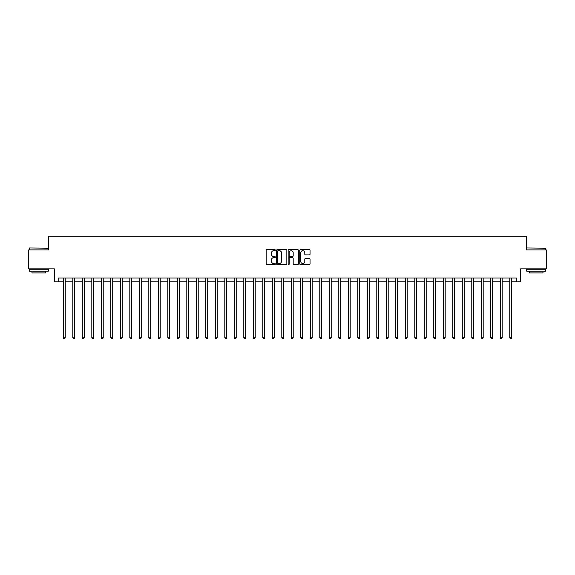 <?xml version="1.0" encoding="UTF-8"?>
<svg xmlns="http://www.w3.org/2000/svg" width="575" height="575" viewBox="0 0 575 575"><rect width="100%" height="100%" fill="white"/><g stroke="black" fill="none" stroke-linecap="round" stroke-linejoin="round"><path stroke-width="0.86" d="M275.339 250.168A0.525 0.525 0 0 0 274.821 249.643L266.893 249.643A0.748 0.748 0 0 0 266.146 250.391L266.146 263.817A0.748 0.748 0 0 0 266.893 264.565L274.821 264.565A0.525 0.525 0 0 0 275.339 264.04A0.525 0.525 0 0 0 274.821 263.515L273.793 263.515A2.386 2.386 0 0 1 271.407 261.129L271.407 260.015A2.386 2.386 0 0 1 273.793 257.629L274.821 257.629A0.525 0.525 0 0 0 275.339 257.104A0.525 0.525 0 0 0 274.821 256.579L273.793 256.579A2.386 2.386 0 0 1 271.407 254.193L271.407 253.079A2.386 2.386 0 0 1 273.793 250.686L274.821 250.686A0.525 0.525 0 0 0 275.339 250.168M309.3 254.905A0.748 0.748 0 0 0 310.047 254.157L310.047 250.391A0.748 0.748 0 0 0 309.3 249.643L300.495 249.643A0.748 0.748 0 0 0 299.755 250.391L299.755 263.817A0.748 0.748 0 0 0 300.495 264.565L309.3 264.565A0.748 0.748 0 0 0 310.047 263.817L310.047 259.268A0.748 0.748 0 0 0 309.3 258.52L305.533 258.52A0.748 0.748 0 0 0 304.786 259.268L304.786 261.524A1.998 1.998 0 0 1 302.788 263.515A1.998 1.998 0 0 1 300.797 261.524L300.797 252.684A1.998 1.998 0 0 1 302.788 250.686A1.998 1.998 0 0 1 304.786 252.684L304.786 254.157A0.748 0.748 0 0 0 305.533 254.905L309.3 254.905M58.197 281.8L58.197 277.998L516.803 277.998L516.803 281.8L520.605 281.8L520.605 268.884L546.25 268.884L546.25 249.888L526.305 249.888L526.305 236.203L48.695 236.203L48.695 249.888L28.75 249.888L28.75 268.884L54.395 268.884L54.395 281.8L63.329 281.8M286.846 250.391A0.748 0.748 0 0 0 286.098 249.643L277.301 249.643A0.748 0.748 0 0 0 276.553 250.391L276.553 263.817A0.748 0.748 0 0 0 277.301 264.565L286.098 264.565A0.748 0.748 0 0 0 286.846 263.817L286.846 250.391M288.902 249.643L297.699 249.643A0.748 0.748 0 0 1 298.447 250.391L298.447 263.817A0.748 0.748 0 0 1 297.699 264.565L293.933 264.565A0.748 0.748 0 0 1 293.185 263.817L293.185 258.369A0.748 0.748 0 0 0 292.445 257.629L289.944 257.629A0.748 0.748 0 0 0 289.196 258.369L289.196 264.04A0.525 0.525 0 0 1 288.672 264.565A0.525 0.525 0 0 1 288.154 264.04L288.154 250.391A0.748 0.748 0 0 1 288.902 249.643M65.227 281.8L72.824 281.8M74.721 281.8L82.326 281.8M84.223 281.8L91.82 281.8M93.725 281.8L101.322 281.8M103.22 281.8L110.824 281.8M112.722 281.8L120.319 281.8M122.216 281.8L129.821 281.8M131.718 281.8L139.315 281.8M141.22 281.8L148.817 281.8M150.715 281.8L158.312 281.8M160.217 281.8L167.814 281.8M169.711 281.8L177.316 281.8M179.213 281.8L186.81 281.8M188.715 281.8L196.312 281.8M198.21 281.8L205.807 281.8M207.712 281.8L215.309 281.8M217.206 281.8L224.811 281.8M226.708 281.8L234.305 281.8M236.203 281.8L243.807 281.8M245.705 281.8L253.302 281.8M255.207 281.8L262.804 281.8M264.701 281.8L272.298 281.8M274.203 281.8L281.8 281.8M283.698 281.8L291.302 281.8M293.2 281.8L300.797 281.8M302.702 281.8L310.299 281.8M312.196 281.8L319.793 281.8M321.698 281.8L329.295 281.8M331.193 281.8L338.797 281.8M340.695 281.8L348.292 281.8M350.189 281.8L357.794 281.8M359.691 281.8L367.288 281.8M369.193 281.8L376.79 281.8M378.688 281.8L386.285 281.8M388.19 281.8L395.787 281.8M397.684 281.8L405.289 281.8M407.186 281.8L414.783 281.8M416.688 281.8L424.285 281.8M426.183 281.8L433.78 281.8M435.685 281.8L443.282 281.8M445.179 281.8L452.784 281.8M454.681 281.8L462.278 281.8M464.176 281.8L471.78 281.8M473.678 281.8L481.275 281.8M483.18 281.8L490.777 281.8M492.674 281.8L500.279 281.8M502.176 281.8L509.773 281.8M511.671 281.8L516.803 281.8M278.12 250.686A0.525 0.525 0 0 0 277.596 251.21L277.596 262.998A0.525 0.525 0 0 0 278.12 263.515L279.198 263.515A2.386 2.386 0 0 0 281.592 261.129L281.592 253.079A2.386 2.386 0 0 0 279.198 250.686L278.12 250.686M293.185 252.72A1.998 1.998 0 0 0 291.194 250.729A1.998 1.998 0 0 0 289.196 252.72L289.196 255.839A0.748 0.748 0 0 0 289.944 256.579L292.445 256.579A0.748 0.748 0 0 0 293.185 255.839L293.185 252.72M65.32 277.998L65.284 278.099A0.762 0.762 90.6 0 0 65.227 278.379L65.227 337.805L63.329 337.805L63.329 278.379A0.762 0.762 90.6 0 0 63.272 278.099L63.236 277.998M65.227 337.805L64.659 338.797L63.897 338.797L63.329 337.805M74.822 277.998L74.779 278.099A0.762 0.762 90.6 0 0 74.721 278.379L74.721 337.805L72.824 337.805L72.824 278.379A0.762 0.762 90.6 0 0 72.773 278.099L72.73 277.998M74.721 337.805L74.153 338.797L73.392 338.797L72.824 337.805M84.317 277.998L84.281 278.099A0.762 0.762 90.6 0 0 84.223 278.379L84.223 337.805L82.326 337.805L82.326 278.379A0.762 0.762 90.6 0 0 82.268 278.099L82.232 277.998M84.223 337.805L83.655 338.797L82.893 338.797L82.326 337.805M93.818 277.998L93.775 278.099A0.762 0.762 90.6 0 0 93.725 278.379L93.725 337.805L91.82 337.805L91.82 278.379A0.762 0.762 90.6 0 0 91.77 278.099L91.727 277.998M93.725 337.805L93.15 338.797L92.395 338.797L91.82 337.805M103.313 277.998L103.277 278.099A0.762 0.762 90.6 0 0 103.22 278.379L103.22 337.805L101.322 337.805L101.322 278.379A0.762 0.762 90.6 0 0 101.265 278.099L101.229 277.998M103.22 337.805L102.652 338.797L101.89 338.797L101.322 337.805M29.548 247.983L48.314 248.213L29.548 247.983M38.82 271.163L29.318 271.163L29.318 269.265L48.314 269.265L48.314 271.163L38.82 271.163M45.655 271.163L45.655 272.909L31.977 272.909L31.977 271.163M526.908 247.983L545.682 248.213L526.908 247.983M536.18 271.163L526.686 271.163L526.686 269.265L545.682 269.265L545.682 271.163L536.18 271.163M543.023 271.163L543.023 272.909L529.345 272.909L529.345 271.163M112.815 277.998L112.772 278.099A0.762 0.762 90.6 0 0 112.722 278.379L112.722 337.805L110.824 337.805L110.824 278.379A0.762 0.762 90.6 0 0 110.767 278.099L110.723 277.998M112.722 337.805L112.154 338.797L111.392 338.797L110.824 337.805M122.31 277.998L122.274 278.099A0.762 0.762 90.6 0 0 122.216 278.379L122.216 337.805L120.319 337.805L120.319 278.379A0.762 0.762 90.6 0 0 120.261 278.099L120.225 277.998M122.216 337.805L121.648 338.797L120.887 338.797L120.319 337.805M131.812 277.998L131.776 278.099A0.762 0.762 90.6 0 0 131.718 278.379L131.718 337.805L129.821 337.805L129.821 278.379A0.762 0.762 90.6 0 0 129.763 278.099L129.727 277.998M131.718 337.805L131.15 338.797L130.388 338.797L129.821 337.805M141.313 277.998L141.27 278.099A0.762 0.762 90.6 0 0 141.22 278.379L141.22 337.805L139.315 337.805L139.315 278.379A0.762 0.762 90.6 0 0 139.265 278.099L139.222 277.998M141.22 337.805L140.645 338.797L139.89 338.797L139.315 337.805M150.808 277.998L150.772 278.099A0.762 0.762 90.6 0 0 150.715 278.379L150.715 337.805L148.817 337.805L148.817 278.379A0.762 0.762 90.6 0 0 148.76 278.099L148.724 277.998M150.715 337.805L150.147 338.797L149.385 338.797L148.817 337.805M160.31 277.998L160.267 278.099A0.762 0.762 90.6 0 0 160.217 278.379L160.217 337.805L158.312 337.805L158.312 278.379A0.762 0.762 90.6 0 0 158.262 278.099L158.218 277.998M160.217 337.805L159.642 338.797L158.887 338.797L158.312 337.805M169.805 277.998L169.769 278.099A0.762 0.762 90.6 0 0 169.711 278.379L169.711 337.805L167.814 337.805L167.814 278.379A0.762 0.762 90.6 0 0 167.756 278.099L167.72 277.998M169.711 337.805L169.143 338.797L168.382 338.797L167.814 337.805M179.307 277.998L179.271 278.099A0.762 0.762 90.6 0 0 179.213 278.379L179.213 337.805L177.316 337.805L177.316 278.379A0.762 0.762 90.6 0 0 177.258 278.099L177.222 277.998M179.213 337.805L178.645 338.797L177.883 338.797L177.316 337.805M188.808 277.998L188.765 278.099A0.762 0.762 90.6 0 0 188.715 278.379L188.715 337.805L186.81 337.805L186.81 278.379A0.762 0.762 90.6 0 0 186.76 278.099L186.717 277.998M188.715 337.805L188.14 338.797L187.378 338.797L186.81 337.805M198.303 277.998L198.267 278.099A0.762 0.762 90.6 0 0 198.21 278.379L198.21 337.805L196.312 337.805L196.312 278.379A0.762 0.762 90.6 0 0 196.255 278.099L196.219 277.998M198.21 337.805L197.642 338.797L196.88 338.797L196.312 337.805M207.805 277.998L207.762 278.099A0.762 0.762 90.6 0 0 207.712 278.379L207.712 337.805L205.807 337.805L205.807 278.379A0.762 0.762 90.6 0 0 205.757 278.099L205.713 277.998M207.712 337.805L207.137 338.797L206.382 338.797L205.807 337.805M217.3 277.998L217.264 278.099A0.762 0.762 90.6 0 0 217.206 278.379L217.206 337.805L215.309 337.805L215.309 278.379A0.762 0.762 90.6 0 0 215.251 278.099L215.215 277.998M217.206 337.805L216.638 338.797L215.877 338.797L215.309 337.805M226.802 277.998L226.758 278.099A0.762 0.762 90.6 0 0 226.708 278.379L226.708 337.805L224.811 337.805L224.811 278.379A0.762 0.762 90.6 0 0 224.753 278.099L224.71 277.998M226.708 337.805L226.14 338.797L225.378 338.797L224.811 337.805M236.296 277.998L236.26 278.099A0.762 0.762 90.6 0 0 236.203 278.379L236.203 337.805L234.305 337.805L234.305 278.379A0.762 0.762 90.6 0 0 234.248 278.099L234.212 277.998M236.203 337.805L235.635 338.797L234.873 338.797L234.305 337.805M245.798 277.998L245.762 278.099A0.762 0.762 90.6 0 0 245.705 278.379L245.705 337.805L243.807 337.805L243.807 278.379A0.762 0.762 90.6 0 0 243.75 278.099L243.714 277.998M245.705 337.805L245.137 338.797L244.375 338.797L243.807 337.805M255.3 277.998L255.257 278.099A0.762 0.762 90.6 0 0 255.207 278.379L255.207 337.805L253.302 337.805L253.302 278.379A0.762 0.762 90.6 0 0 253.252 278.099L253.208 277.998M255.207 337.805L254.632 338.797L253.877 338.797L253.302 337.805M264.795 277.998L264.759 278.099A0.762 0.762 90.6 0 0 264.701 278.379L264.701 337.805L262.804 337.805L262.804 278.379A0.762 0.762 90.6 0 0 262.746 278.099L262.71 277.998M264.701 337.805L264.133 338.797L263.372 338.797L262.804 337.805M274.297 277.998L274.253 278.099A0.762 0.762 90.6 0 0 274.203 278.379L274.203 337.805L272.298 337.805L272.298 278.379A0.762 0.762 90.6 0 0 272.248 278.099L272.205 277.998M274.203 337.805L273.628 338.797L272.873 338.797L272.298 337.805M283.791 277.998L283.755 278.099A0.762 0.762 90.6 0 0 283.698 278.379L283.698 337.805L281.8 337.805L281.8 278.379A0.762 0.762 90.6 0 0 281.743 278.099L281.707 277.998M283.698 337.805L283.13 338.797L282.368 338.797L281.8 337.805M293.293 277.998L293.257 278.099A0.762 0.762 90.6 0 0 293.2 278.379L293.2 337.805L291.302 337.805L291.302 278.379A0.762 0.762 90.6 0 0 291.245 278.099L291.209 277.998M293.2 337.805L292.632 338.797L291.87 338.797L291.302 337.805M302.795 277.998L302.752 278.099A0.762 0.762 90.6 0 0 302.702 278.379L302.702 337.805L300.797 337.805L300.797 278.379A0.762 0.762 90.6 0 0 300.747 278.099L300.703 277.998M302.702 337.805L302.127 338.797L301.372 338.797L300.797 337.805M312.29 277.998L312.254 278.099A0.762 0.762 90.6 0 0 312.196 278.379L312.196 337.805L310.299 337.805L310.299 278.379A0.762 0.762 90.6 0 0 310.241 278.099L310.205 277.998M312.196 337.805L311.628 338.797L310.867 338.797L310.299 337.805M321.792 277.998L321.748 278.099A0.762 0.762 90.6 0 0 321.698 278.379L321.698 337.805L319.793 337.805L319.793 278.379A0.762 0.762 90.6 0 0 319.743 278.099L319.7 277.998M321.698 337.805L321.123 338.797L320.368 338.797L319.793 337.805M331.286 277.998L331.25 278.099A0.762 0.762 90.6 0 0 331.193 278.379L331.193 337.805L329.295 337.805L329.295 278.379A0.762 0.762 90.6 0 0 329.238 278.099L329.202 277.998M331.193 337.805L330.625 338.797L329.863 338.797L329.295 337.805M340.788 277.998L340.752 278.099A0.762 0.762 90.6 0 0 340.695 278.379L340.695 337.805L338.797 337.805L338.797 278.379A0.762 0.762 90.6 0 0 338.74 278.099L338.704 277.998M340.695 337.805L340.127 338.797L339.365 338.797L338.797 337.805M350.29 277.998L350.247 278.099A0.762 0.762 90.6 0 0 350.189 278.379L350.189 337.805L348.292 337.805L348.292 278.379A0.762 0.762 90.6 0 0 348.242 278.099L348.198 277.998M350.189 337.805L349.622 338.797L348.86 338.797L348.292 337.805M359.785 277.998L359.749 278.099A0.762 0.762 90.6 0 0 359.691 278.379L359.691 337.805L357.794 337.805L357.794 278.379A0.762 0.762 90.6 0 0 357.736 278.099L357.7 277.998M359.691 337.805L359.123 338.797L358.362 338.797L357.794 337.805M369.287 277.998L369.243 278.099A0.762 0.762 90.6 0 0 369.193 278.379L369.193 337.805L367.288 337.805L367.288 278.379A0.762 0.762 90.6 0 0 367.238 278.099L367.195 277.998M369.193 337.805L368.618 338.797L367.863 338.797L367.288 337.805M378.781 277.998L378.745 278.099A0.762 0.762 90.6 0 0 378.688 278.379L378.688 337.805L376.79 337.805L376.79 278.379A0.762 0.762 90.6 0 0 376.733 278.099L376.697 277.998M378.688 337.805L378.12 338.797L377.358 338.797L376.79 337.805M388.283 277.998L388.24 278.099A0.762 0.762 90.6 0 0 388.19 278.379L388.19 337.805L386.285 337.805L386.285 278.379A0.762 0.762 90.6 0 0 386.235 278.099L386.192 277.998M388.19 337.805L387.622 338.797L386.86 338.797L386.285 337.805M397.778 277.998L397.742 278.099A0.762 0.762 90.6 0 0 397.684 278.379L397.684 337.805L395.787 337.805L395.787 278.379A0.762 0.762 90.6 0 0 395.729 278.099L395.693 277.998M397.684 337.805L397.117 338.797L396.355 338.797L395.787 337.805M407.28 277.998L407.244 278.099A0.762 0.762 90.6 0 0 407.186 278.379L407.186 337.805L405.289 337.805L405.289 278.379A0.762 0.762 90.6 0 0 405.231 278.099L405.195 277.998M407.186 337.805L406.618 338.797L405.857 338.797L405.289 337.805M416.782 277.998L416.738 278.099A0.762 0.762 90.6 0 0 416.688 278.379L416.688 337.805L414.783 337.805L414.783 278.379A0.762 0.762 90.6 0 0 414.733 278.099L414.69 277.998M416.688 337.805L416.113 338.797L415.358 338.797L414.783 337.805M426.276 277.998L426.24 278.099A0.762 0.762 90.6 0 0 426.183 278.379L426.183 337.805L424.285 337.805L424.285 278.379A0.762 0.762 90.6 0 0 424.228 278.099L424.192 277.998M426.183 337.805L425.615 338.797L424.853 338.797L424.285 337.805M435.778 277.998L435.735 278.099A0.762 0.762 90.6 0 0 435.685 278.379L435.685 337.805L433.78 337.805L433.78 278.379A0.762 0.762 90.6 0 0 433.73 278.099L433.687 277.998M435.685 337.805L435.11 338.797L434.355 338.797L433.78 337.805M445.273 277.998L445.237 278.099A0.762 0.762 90.6 0 0 445.179 278.379L445.179 337.805L443.282 337.805L443.282 278.379A0.762 0.762 90.6 0 0 443.224 278.099L443.188 277.998M445.179 337.805L444.612 338.797L443.85 338.797L443.282 337.805M454.775 277.998L454.739 278.099A0.762 0.762 90.6 0 0 454.681 278.379L454.681 337.805L452.784 337.805L452.784 278.379A0.762 0.762 90.6 0 0 452.726 278.099L452.69 277.998M454.681 337.805L454.113 338.797L453.352 338.797L452.784 337.805M464.277 277.998L464.233 278.099A0.762 0.762 90.6 0 0 464.176 278.379L464.176 337.805L462.278 337.805L462.278 278.379A0.762 0.762 90.6 0 0 462.228 278.099L462.185 277.998M464.176 337.805L463.608 338.797L462.846 338.797L462.278 337.805M473.771 277.998L473.735 278.099A0.762 0.762 90.6 0 0 473.678 278.379L473.678 337.805L471.78 337.805L471.78 278.379A0.762 0.762 90.6 0 0 471.723 278.099L471.687 277.998M473.678 337.805L473.11 338.797L472.348 338.797L471.78 337.805M483.273 277.998L483.23 278.099A0.762 0.762 90.6 0 0 483.18 278.379L483.18 337.805L481.275 337.805L481.275 278.379A0.762 0.762 90.6 0 0 481.225 278.099L481.182 277.998M483.18 337.805L482.605 338.797L481.85 338.797L481.275 337.805M492.768 277.998L492.732 278.099A0.762 0.762 90.6 0 0 492.674 278.379L492.674 337.805L490.777 337.805L490.777 278.379A0.762 0.762 90.6 0 0 490.719 278.099L490.683 277.998M492.674 337.805L492.107 338.797L491.345 338.797L490.777 337.805M502.27 277.998L502.227 278.099A0.762 0.762 90.6 0 0 502.176 278.379L502.176 337.805L500.279 337.805L500.279 278.379A0.762 0.762 90.6 0 0 500.221 278.099L500.178 277.998M502.176 337.805L501.608 338.797L500.847 338.797L500.279 337.805M511.764 277.998L511.728 278.099A0.762 0.762 90.6 0 0 511.671 278.379L511.671 337.805L509.773 337.805L509.773 278.379A0.762 0.762 90.6 0 0 509.716 278.099L509.68 277.998M511.671 337.805L511.103 338.797L510.341 338.797L509.773 337.805M29.318 249.888L29.318 248.213M33.652 269.265L33.652 268.884M43.988 269.265L43.988 268.884M48.314 249.888L48.314 248.213M526.686 249.888L526.686 248.213M531.012 269.265L531.012 268.884M541.348 269.265L541.348 268.884M545.682 249.888L545.682 248.213"/></g></svg>
